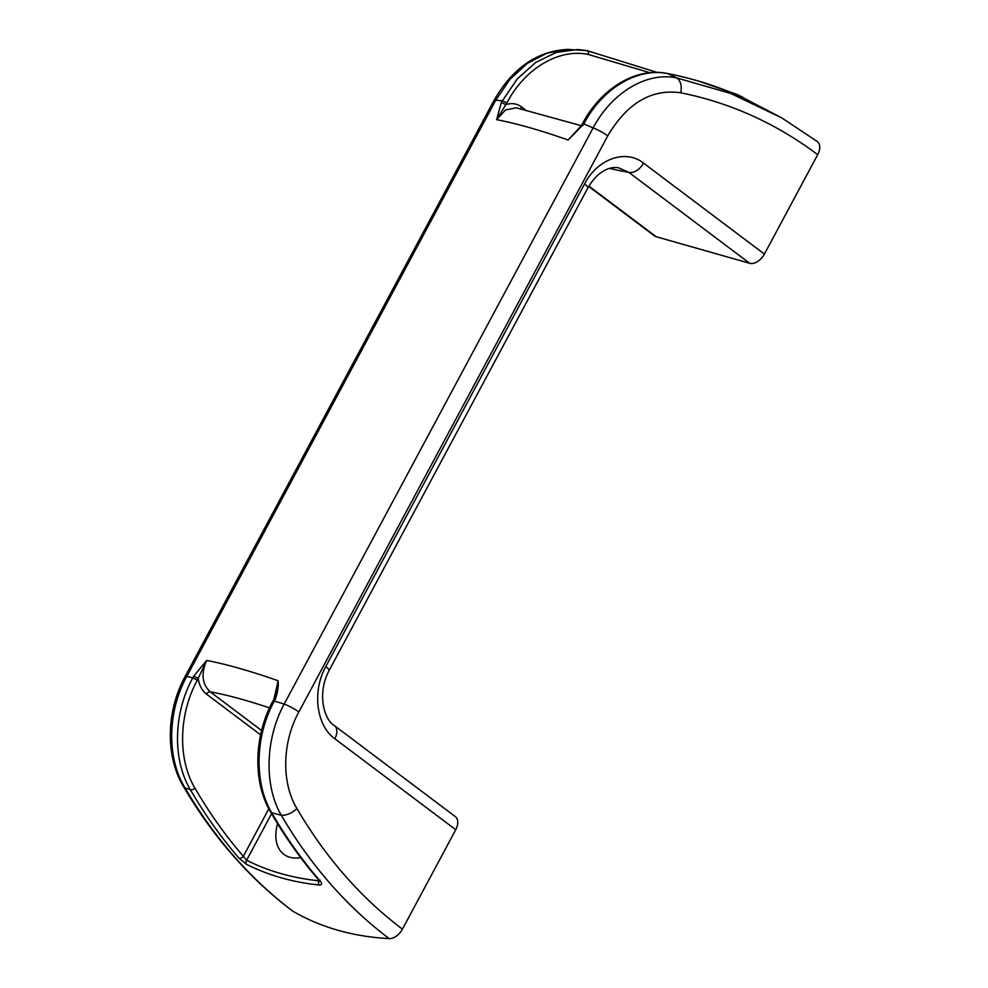 <?xml version="1.0" encoding="UTF-8"?>
<svg xmlns="http://www.w3.org/2000/svg" width="988" height="988" viewBox="0 0 988 988"><rect width="100%" height="100%" fill="white"/><g stroke="black" fill="none" stroke-linecap="round" stroke-linejoin="round"><path stroke-width="1.48" d="M183.36 786.337C165.317 756.376 166.157 711.088 185.028 676.669A13.424 2.458 28.2 0 1 186.818 676.372C167.343 711.521 166.639 758.105 184.991 787.893A13.424 7.163 -30.3 0 1 183.36 786.337C212.963 836.824 249.309 878.344 292.386 910.887A13.424 8.484 -53 0 0 292.917 911.245A466.472 294.819 -53 0 0 389.173 938.6A13.424 8.484 -53 0 0 402.437 929.152L455.74 829.735A13.424 8.484 -53 0 0 455.307 816.594L334.401 725.612C323.817 719.326 316.901 693.44 329.078 670.568L587.86 187.942A13.424 2.458 -151.8 0 0 584.526 184.015L325.756 666.641C311.763 691.724 316.642 725.945 334.833 738.752A13.424 8.484 -53 0 0 334.401 725.612M587.86 187.942C597.011 171.838 609.596 165.984 618.562 167.799L628.763 172.32A13.424 8.484 -53 0 0 643.497 163.106C625.91 148.966 597.666 158.488 584.526 184.015M741.049 96.738C717.523 86.277 693.168 78.583 667.987 73.668L676.657 77.904L730.626 93.428L781.57 117.782L736.406 94.206A458.494 289.78 127 0 1 741.914 96.873A3.359 2.581 116.7 0 0 740.951 96.688A3.359 2.198 114 0 1 741.049 96.738C743.705 97.898 743.989 97.936 741.914 96.873M609.584 168.417A375.86 68.987 -151.8 0 0 628.763 172.32L749.67 263.29A13.424 8.484 -53 0 0 764.403 254.077L817.706 154.659A13.424 8.484 -53 0 0 817.286 141.519L781.57 117.77M389.173 938.6C346.615 906.49 310.652 865.377 281.284 815.261A13.424 7.163 -30.3 0 0 296.919 808.555C325.67 857.572 360.842 897.771 402.437 929.152M185.028 676.669L493.938 100.541C512.525 68.11 537.077 51.067 567.618 49.4L547.13 53.093L527.469 63.281L509.956 79.312L495.729 100.245L186.818 676.372L192.771 677.904C173.283 713.41 172.468 759.883 190.363 789.647L184.991 787.893C214.408 838.009 250.384 879.135 292.917 911.245M607.744 135.875A13.424 2.458 28.2 0 0 593.109 127.921L284.186 704.049C265.068 739.296 264.055 785.793 281.284 815.261L271.7 812.754C286.174 837.701 302.402 860.548 320.371 881.308A3.359 1.976 139.1 0 1 319.42 880.851L319.42 880.851C301.389 860.029 285.137 837.132 270.65 812.173A3.359 1.791 -30.1 0 0 271.7 812.754C254.002 782.965 254.929 736.529 274.318 701.085L284.186 704.049A13.424 2.458 28.2 0 1 298.833 712.002L607.744 135.875C627.195 103.061 651.512 88.698 680.707 92.786A13.424 8.818 101.3 0 0 676.657 77.904C647.165 71.618 612.091 92.106 593.109 127.921L583.809 123.883L568.137 140L578.338 129.712M319.297 880.716L318.828 880.79A3.359 2.433 95.8 0 0 319.309 885.026C321.94 885.05 322.298 883.815 320.371 881.308M239.047 858.189L246.555 864.339A3.359 2.581 -63.3 0 1 246.605 860.252L243.344 856.312A3.359 1.976 139.1 0 1 239.047 858.189C221.053 837.392 204.825 814.544 190.363 789.647A3.359 1.791 149.9 0 0 194.945 788.152C209.333 812.926 225.462 835.65 243.344 856.312L268.81 808.839M667.987 73.668C637.84 67.27 602.729 87.944 583.809 123.883L582.488 123.71C601.087 88.031 636.729 66.9 667.579 73.532A3.359 2.198 101 0 1 667.987 73.668M520.935 108.705A3.359 2.124 127 0 1 521.442 106.877C516.81 103.493 511.636 102.764 505.918 104.666L501.348 102.419L496.618 119.672L506.844 102.95L502.262 100.702L495.729 100.245A13.424 2.458 28.2 0 0 493.938 100.541M501.348 102.419L517.267 78.892L535.743 62.429L556.343 52.401L577.684 49.511L586.662 50.561A3.359 2.198 -79 0 1 586.847 50.586L567.618 49.4M649.919 72.717L588.329 54.476A3.359 2.198 -79 0 0 586.847 50.586L657.242 72.433M740.864 96.651A3.359 2.198 114 0 1 740.963 96.688L742.618 97.404M193.685 676.2L206.653 660.441C200.91 673.618 202.095 684.091 210.222 691.847A3.359 2.124 -53 0 0 206.541 694.156C201.997 690.624 199.23 685.4 198.267 678.447L193.685 676.2L192.771 677.904L197.341 680.164L206.653 660.441A335.587 61.589 -151.8 0 1 278.171 680.769C278.591 686.87 277.616 693.082 275.232 699.368L273.911 699.208L278.171 680.769L274.763 697.269M582.895 125.6L581.574 125.427L568.137 140A335.587 61.589 28.2 0 0 496.618 119.672L505.473 110.014L516.218 107.791L581.413 125.711M749.67 263.29L656.193 236.725A13.424 8.484 -53 0 1 654.352 235.823L588.712 186.423M300.685 857.621A43.633 27.578 127 0 1 283.865 854.311A43.633 27.578 127 0 1 277.554 823.708M325.756 666.641A13.424 2.458 28.2 0 1 329.078 670.568M817.706 154.659C776.037 123.389 730.367 102.764 680.707 92.786M298.833 712.002C282.037 742.519 281.382 782.941 296.919 808.555M455.74 829.735L334.833 738.752M643.497 163.106L764.403 254.077M319.309 885.026A458.494 289.78 127 0 1 246.555 864.339M667.122 73.507A3.359 2.198 101 0 1 667.579 73.532C692.884 78.472 717.337 86.191 740.963 96.688M275.232 699.368L274.318 701.085L272.997 700.924L273.911 699.208M588.329 54.476C559.183 48.227 525.036 68.172 506.844 102.95M521.442 106.877L524.999 109.545M271.552 813.729L246.605 860.252A455.184 287.681 -53 0 0 318.828 880.79L319.038 880.407M269.526 707.902A312.097 57.279 -151.8 0 0 210.222 691.847L261.61 730.515M588.91 186.09L656.193 236.725M197.341 680.164C178.606 714.25 177.667 759.402 194.945 788.152M206.541 694.156L260.61 734.837M319.42 880.851L319.89 881.518L320.1 880.098M270.65 812.173C252.792 782.471 253.706 735.974 272.997 700.924M581.574 125.427L582.488 123.71M736.406 94.206L698.751 81.152"/></g></svg>
